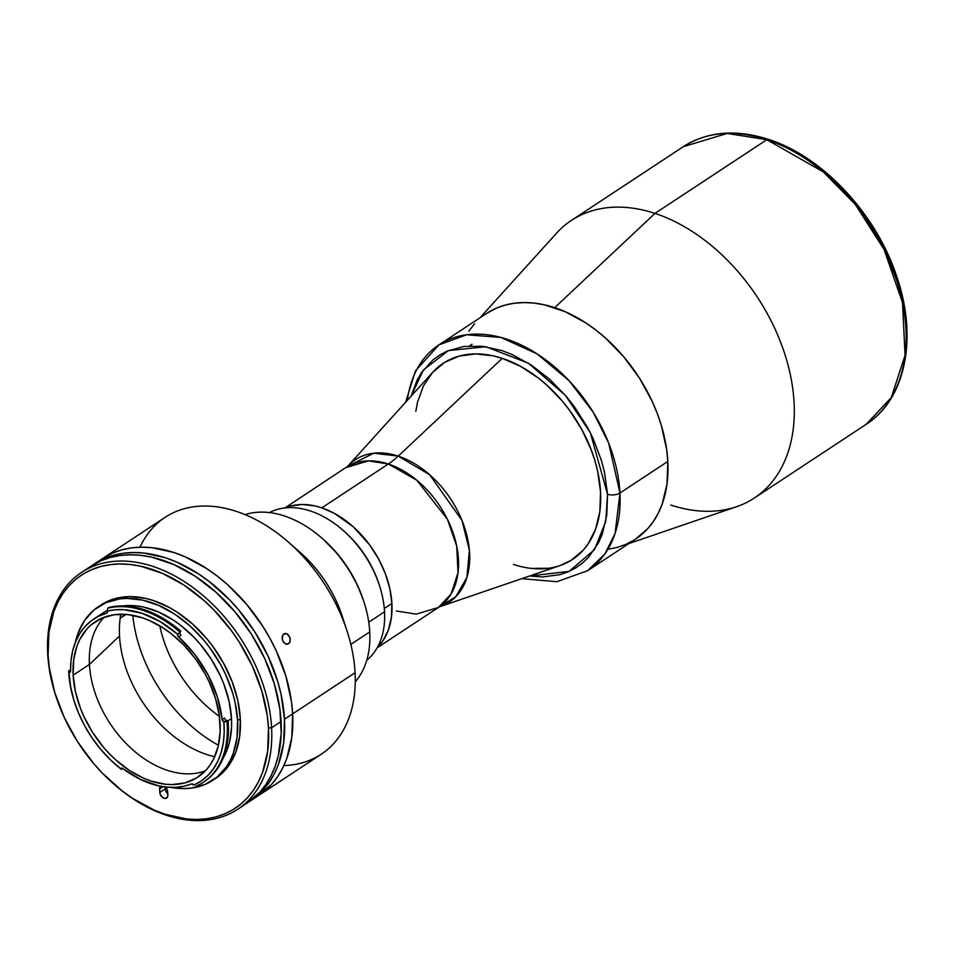 <?xml version="1.0" encoding="UTF-8"?>
<svg xmlns="http://www.w3.org/2000/svg" width="954" height="954" viewBox="0 0 954 954"><rect width="100%" height="100%" fill="white"/><g stroke="black" fill="none" stroke-linecap="round" stroke-linejoin="round"><path stroke-width="1.43" d="M321.832 507.838L388.35 464.002A83.785 56.966 -123.4 0 0 346.23 467.543L368.363 460.854L388.35 464.002A88.662 49.322 108.3 0 0 398.235 456.119L429.694 474.758L461.963 520.371L469.392 550.243L466.9 577.456L455.797 596.715L438.423 607.459L451.075 593.996L458.015 572.686L456.727 546.141L447.426 519.298L416.826 480.244L388.35 464.002L321.832 507.838M396.304 610.989L416.29 614.137L438.423 607.459A83.785 56.966 -123.4 0 0 452.935 532.415A83.785 56.966 -123.4 0 0 388.35 464.002A88.662 49.322 -71.7 0 0 398.235 456.119L502.257 358.334A117.473 79.862 -123.4 0 0 432.627 372.382L423.445 385.833L417.506 402.206L415.825 411.281M443.252 363.247L443.205 363.295A117.473 79.862 56.6 0 1 502.257 358.334L493.194 355.83L475.581 353.898L459.22 356.092L444.707 362.329L432.639 372.37L347.685 466.315A85.288 57.979 56.6 0 1 398.235 456.119A85.288 57.979 56.6 0 1 466.124 532.535A85.288 57.979 56.6 0 1 440.128 606.589L559.95 565.591A117.473 79.862 -123.4 0 0 595.761 463.596A117.473 79.862 -123.4 0 0 502.257 358.334A117.473 79.862 56.6 0 1 592.828 454.247A117.473 79.862 56.6 0 1 572.472 559.461A117.473 79.862 56.6 0 1 513.419 564.422M559.867 565.627L570.957 560.427L583.037 550.386L588.022 544.054L595.618 529.065L599.851 511.475L600.543 491.954L597.669 471.264L594.926 460.722L591.349 450.193L581.821 429.55L569.443 410.137L562.335 401.121L546.618 384.915L538.151 377.879L520.443 366.276L502.257 358.334L398.235 456.119L373.682 453.21L347.685 466.315L284.936 507.933M486.528 313.496A135.206 91.918 56.6 0 1 554.691 307.665L654.981 213.398A166.234 113.013 -123.4 0 0 556.456 233.265L480.029 317.789M754.352 498.012L866.184 424.315C905.823 399.118 917.939 337.442 896.736 276.481C876.356 214.018 822.694 156.504 768.423 139.379C735.868 128.969 707.474 131.413 683.255 146.713L571.422 220.41A166.234 113.013 56.6 0 1 654.981 213.398L766.825 139.701A166.234 113.013 -123.4 0 0 683.255 146.713L727.163 133.453L766.825 139.701A4.436 2.468 -71.7 0 1 768.435 139.391A4.436 2.468 108.3 0 0 766.825 139.701L823.326 171.923L855.333 204.49L884.048 249.423L902.508 302.668L905.06 355.329L891.274 397.615L866.184 424.315A166.234 113.013 -123.4 0 0 894.983 275.432A166.234 113.013 -123.4 0 0 766.825 139.701L654.981 213.398A166.234 113.013 56.6 0 1 783.151 349.116A166.234 113.013 56.6 0 1 754.352 498.012A166.234 113.013 56.6 0 1 670.781 505.024M828.573 176.407L841.977 189.119L852.494 200.734L871.252 226.241M879.326 239.895L886.421 253.967L896.223 279.069M628.817 543.577L736.631 506.681A166.234 113.013 -123.4 0 0 787.3 362.341A166.234 113.013 -123.4 0 0 654.981 213.398L554.691 307.665A135.206 91.918 56.6 0 1 658.999 418.222A135.206 91.918 56.6 0 1 635.316 539.284M384.534 611.812L368.757 622.211L384.534 611.812A88.662 60.281 56.6 0 1 366.73 660.275A88.662 60.281 -123.4 0 0 384.534 611.812A88.662 60.281 -123.4 0 0 342.2 529.589A88.662 60.281 -123.4 0 0 269.41 512.572A88.662 60.281 56.6 0 1 342.951 530.233A88.662 60.281 56.6 0 1 379.513 585.732A88.662 60.281 56.6 0 1 384.534 611.812M285.389 507.874A84.226 57.264 -123.4 0 1 353.35 526.87A84.226 57.264 -123.4 0 1 391.891 603.5L391.402 617.488L388.361 630.105L382.912 640.849L377.355 647.444A84.226 57.264 -123.4 0 0 391.891 603.5L384.295 608.509L391.891 603.5L389.84 588.666L385.309 573.557L378.476 558.758L369.603 544.841L353.23 526.751L334.472 513.395L321.426 507.695L314.927 505.906L302.311 504.511L290.565 506.085L285.174 507.969M379.513 585.732L378.988 584.098A84.226 57.264 -123.4 0 0 344.239 531.378A84.226 57.264 -123.4 0 0 343.607 530.818A84.226 57.264 56.6 0 1 379.239 584.897M607.531 494.267L605.754 521.504L594.473 549.683L569.133 571.386L529.53 576.001L542.516 576.967L560.129 574.618L568.214 571.792L575.727 567.904L582.584 562.991L588.713 557.1L598.599 542.623L602.248 534.168L606.792 515.255L607.531 494.267A8.86 4.233 -3.1 0 0 619.957 492.991A8.86 4.233 176.9 0 1 607.531 494.267L590.359 432.806L565.531 395.493L528.54 363.271L485.884 346.719L448.368 350.583L423.326 370.057L411.067 396.232L417.077 380.133L421.608 372.465L433.092 359.765L439.949 354.852L447.45 350.965L464.133 346.409L482.497 346.278L501.84 350.559L511.63 354.316L531.032 364.881L549.54 379.143L566.449 396.578L574.093 406.273L587.402 427.153L592.935 438.136L601.497 460.675L604.454 472.015L607.531 494.267M635.447 539.201L647.671 528.707L653.407 521.421L658.248 513.204L662.148 504.165L667.025 483.916L667.812 461.462A135.206 91.918 -123.4 0 1 635.519 539.165L587.664 570.695L604.991 553.761L615.091 533.429L619.957 492.991A135.206 91.918 56.6 0 1 587.664 570.695L556.909 581.713L521.802 578.649M407.334 400.346A135.206 91.918 56.6 0 1 438.876 344.907L486.731 313.377A135.206 91.918 -123.4 0 1 599.816 333.184A135.206 91.918 -123.4 0 1 667.812 461.462L619.957 492.991L667.812 461.462L666.679 449.668L661.361 425.52L657.234 413.392L652.19 401.395L639.526 378.237L623.844 356.915L605.754 338.265L596.011 330.167L585.947 322.989L565.185 311.696L544.269 304.791L534.001 303.086L523.996 302.561L514.361 303.229L505.155 305.089L496.497 308.106L486.659 313.413M474.567 323.823L468.831 331.121M607.889 549.301L617.083 547.453L625.741 544.424L633.778 540.262M438.876 344.907A135.206 91.918 56.6 0 1 551.961 364.714A135.206 91.918 56.6 0 1 619.957 492.991L608.664 443.085L593.197 412.211L569.109 380.741L537.09 353.874L500.91 337.43L466.446 334.771L438.876 344.907L415.503 370.82L405.581 402.29M531.39 568.405L548.467 568.274M115.184 764.19L115.839 764.762A100.408 68.259 -123.4 0 0 121.408 769.377L120.633 768.709A98.19 66.756 56.6 0 1 115.184 764.19A98.19 66.756 56.6 0 1 74.686 702.728A98.19 66.756 56.6 0 1 69.129 673.846L68.736 672.379A100.408 68.259 -123.4 0 0 74.424 701.917L74.686 702.728M120.836 614.233A104.177 70.823 -123.4 0 0 119.512 635.984L89.437 664.449L73.148 675.182A93.087 63.286 56.6 0 1 95.388 621.674A93.087 63.286 56.6 0 1 173.258 635.316A93.087 63.286 56.6 0 1 220.076 723.645A93.087 63.286 56.6 0 1 197.836 777.14A93.087 63.286 56.6 0 1 119.965 763.498A93.087 63.286 56.6 0 1 73.148 675.182L89.437 664.449A93.087 63.286 -123.4 0 0 131.032 748.234A93.087 63.286 -123.4 0 0 205.372 770.844A93.087 63.286 56.6 0 1 204.883 771.023A93.087 63.286 56.6 0 1 130.77 747.996A93.087 63.286 56.6 0 1 89.437 664.449L119.512 635.984A104.177 70.823 -123.4 0 0 214.71 756.701M181.01 635.364L178.565 636.974A2.218 1.503 56.6 0 1 177.647 634.279L180.139 632.526A2.218 1.503 -123.4 0 0 181.01 635.364L178.565 636.974A96.187 65.397 56.6 0 1 222.139 719.566L223.892 721.939A98.19 66.756 56.6 0 1 193.805 785.106L191.48 783.938A2.218 1.503 56.6 0 1 193.805 785.106L201.211 781.016L207.733 775.626L213.291 769.007L217.774 761.28L221.125 752.563L223.272 742.999L224.202 732.732L223.892 721.939A2.218 1.503 56.6 0 1 222.139 719.566L224.584 717.957A2.218 1.503 -123.4 0 0 226.492 720.377L224.166 721.916L226.992 721.558L228.078 720.842L226.492 720.377L223.892 721.939L226.992 721.558A100.408 68.259 56.6 0 1 227.207 724.646A100.408 68.259 56.6 0 1 203.214 782.352A100.408 68.259 56.6 0 1 196.238 786.144A100.408 68.259 -123.4 0 0 227.207 724.646L228.292 723.931L227.207 724.646A100.408 68.259 -123.4 0 0 226.992 721.558L228.078 720.842A100.408 68.259 -123.4 0 1 228.292 723.931A100.408 68.259 -123.4 0 1 204.299 781.636L203.214 782.352M122.303 605.969L136.279 605.862L143.589 607.078L158.471 611.991L173.234 620.028L180.401 625.132L193.948 637.26L200.197 644.165L211.359 659.333L220.362 675.814L223.951 684.352L229.139 701.607L231.488 718.541A96.187 65.397 -123.4 0 1 223.021 758.382L227.457 748.926L229.544 741.962L231.572 726.698L231.488 718.541L228.018 720.83L231.488 718.541A96.187 65.397 -123.4 0 0 122.565 605.933M115.541 764.5A100.408 68.259 56.6 0 0 121.408 769.377L122.494 768.662L121.408 769.377L120.705 768.769L121.695 768.101L120.705 768.769L110.259 759.646L100.659 749.295L92.037 737.871L84.572 725.636L78.443 712.841L73.756 699.759L70.632 686.665L69.129 673.846A98.19 66.756 56.6 0 1 69.058 672.343L70.477 671.664L71.025 660.49L72.731 650.604L75.676 641.553L79.814 633.468L85.073 626.48L91.369 620.72L98.584 616.284L106.979 613.064L107.444 611.836A2.218 1.503 56.6 0 1 106.908 613.112A2.218 1.503 56.6 0 1 106.609 613.243A96.187 65.397 56.6 0 0 93.683 619.086L102.638 613.183A96.187 65.397 -123.4 0 1 107.373 610.465L102.591 613.219M74.555 702.311A100.408 68.259 56.6 0 1 68.736 672.379L69.129 673.846A98.19 66.756 56.6 0 1 69.058 672.343A2.218 1.503 56.6 0 0 70.047 672.212L70.047 672.212A2.218 1.503 56.6 0 0 70.584 671.02A96.187 65.397 56.6 0 1 93.683 619.086M107.325 610.81L107.277 611.073A2.218 1.503 56.6 0 1 107.444 611.836A2.218 1.503 -123.4 0 0 107.277 611.073A98.19 66.756 56.6 0 1 177.647 634.279L180.783 631.19A100.408 68.259 -123.4 0 0 108.839 607.459L107.754 608.175A100.408 68.259 56.6 0 1 179.698 631.906A100.408 68.259 -123.4 0 0 107.754 608.175L107.277 611.073L115.41 609.761L123.984 609.689L141.955 613.279L160.177 621.626L177.647 634.279L178.052 636.378L194.938 654.635L208.187 675.193L217.452 697.302L222.139 719.566L224.584 717.957M98.369 606.708A103.95 70.668 56.6 0 0 75.366 642.328L77.894 633.611L84.62 620.35L94.076 609.904L105.894 602.654L119.62 598.909L127.037 598.396L142.623 600.114L158.698 605.42L174.665 614.102L189.894 625.848L203.798 640.182L210.083 648.16L221.042 665.343L225.597 674.383L232.645 692.926L235.066 702.251L237.606 720.568L240.325 718.779A103.95 70.668 -123.4 0 0 188.033 620.148A103.95 70.668 -123.4 0 0 101.088 604.919L98.369 606.708A103.95 70.668 56.6 0 1 185.326 621.936A103.95 70.668 56.6 0 1 237.606 720.568A103.95 70.668 56.6 0 1 212.766 780.3A103.95 70.668 56.6 0 1 170.969 787.396L184.11 788.612L191.527 788.099L205.253 784.355L217.071 777.116L226.527 766.658L230.248 760.35L233.253 753.398L236.997 737.836L237.606 720.568L240.325 718.779L237.784 700.463L232.192 681.824L223.749 663.555L212.802 646.371L206.517 638.393L192.601 624.059L177.372 612.313L169.442 607.567L153.344 600.531L145.33 598.325L129.744 596.608L115.267 598.552L108.601 600.865L101.041 604.955M55.857 696.026A141.848 96.437 56.6 0 1 47.7 653.895L48.094 655.374A139.63 94.935 56.6 0 1 151.65 569.24A139.63 94.935 56.6 0 1 268.479 728.069L271.592 727.747A141.848 96.437 -123.4 0 0 152.902 566.39A141.848 96.437 -123.4 0 0 47.7 653.895A141.848 96.437 56.6 0 1 81.591 572.376A141.848 96.437 56.6 0 1 200.245 593.161A141.848 96.437 56.6 0 1 271.592 727.747L281.084 721.486A141.848 96.437 -123.4 0 0 209.749 586.901A141.848 96.437 -123.4 0 0 91.095 566.116L81.591 572.376M165.328 786.978A5.092 3.47 56.6 0 1 167.654 791.617L167.832 795.111A5.092 3.47 56.6 0 1 166.616 798.045A5.092 3.47 56.6 0 1 162.359 797.294A5.092 3.47 56.6 0 1 159.795 792.464L159.604 788.958L163.074 786.68L159.604 788.958A5.092 3.47 56.6 0 1 160.546 786.239M165.114 786.955L165.221 788.886L159.795 792.464L165.221 788.886A5.092 3.47 -123.4 0 0 167.761 793.704M247.134 803.053L259.953 792.035L265.963 784.391L271.043 775.781L275.146 766.289L278.222 756.009L281.215 733.507L279.892 709.108L274.311 683.779L264.699 658.475L251.403 634.171L234.946 611.8L215.974 592.231L195.188 576.216L173.413 564.351L151.471 557.112L140.691 555.323L130.197 554.775L120.085 555.478L110.425 557.422L101.351 560.594L91.024 566.163M237.701 809.266L247.193 803.006A141.848 96.437 -123.4 0 0 281.084 721.486L271.592 727.747A141.848 96.437 56.6 0 1 237.701 809.266A141.848 96.437 56.6 0 1 113.92 784.128M47.7 653.895A141.848 96.437 -123.4 0 0 55.726 695.621L56 696.444A139.63 94.935 56.6 0 1 48.094 655.374L47.7 653.895M113.598 783.854L114.241 784.415A141.848 96.437 -123.4 0 0 271.592 727.747L268.479 728.069A139.63 94.935 56.6 0 1 113.598 783.854A139.63 94.935 56.6 0 1 56 696.444M48.094 655.374L48.916 632.18L53.937 611.264L57.979 601.926L62.976 593.448L68.903 585.923L75.676 579.412L83.248 573.974L91.548 569.681L100.492 566.569L109.984 564.649L119.954 563.957L130.281 564.494L140.882 566.259L162.49 573.39L183.931 585.064L204.383 600.829L213.994 610.071L231.512 630.809L239.263 642.114L252.345 666.035L261.813 690.946L267.299 715.882L268.479 728.069L267.657 751.263L262.636 772.168L258.594 781.505L253.597 789.984L247.682 797.52L240.897 804.031L233.325 809.457L225.025 813.75L216.081 816.874L206.589 818.782L196.619 819.474L186.292 818.937L164.923 814.203L154.083 810.053L132.642 798.379L122.243 790.973L102.579 773.372L93.504 763.343L77.31 741.33L64.228 717.408L54.76 692.497L49.274 667.55L48.094 655.374M160.606 786.191L159.628 788.111L160.189 794.277L162.502 797.413L164.839 798.426L167.296 797.377L167.832 795.111L167.248 789.805L164.947 786.668M215.437 778.547L224.834 770.474L229.234 764.869L235.972 751.609L239.704 736.047L240.325 718.779A103.95 70.668 -123.4 0 1 215.485 778.512L212.766 780.3M68.664 670.853L69.749 670.137L68.664 670.853L69.022 672.224L70.572 671.199L69.022 672.224L68.664 670.853A100.408 68.259 -123.4 0 0 68.736 672.379A100.408 68.259 56.6 0 1 68.664 670.853M120.633 768.709A2.218 1.503 56.6 0 1 121.015 768.28A2.218 1.503 56.6 0 1 122.78 768.542L120.633 768.709M191.48 783.938A96.187 65.397 56.6 0 1 122.78 768.542L140.441 779.418L158.436 785.798L167.26 787.181L175.774 787.336L183.895 786.251L191.48 783.938M89.437 664.449A93.087 63.286 56.6 0 1 103.795 617.62A93.087 63.286 56.6 0 1 104.153 617.238A93.087 63.286 -123.4 0 0 89.437 664.449M73.148 675.182L75.426 691.578L80.434 708.273L83.916 716.537L92.633 732.481L103.426 747.161L109.483 753.839L115.887 760.004L129.517 770.51L143.815 778.297L151.042 781.064L165.28 784.224L172.173 784.582L185.148 782.84L196.643 777.904L206.207 769.938L210.154 764.917L213.493 759.265L218.204 746.302L220.159 731.527L219.289 715.524L215.628 698.888L209.32 682.289L205.241 674.192L195.439 658.809L183.752 644.976L170.647 633.241L163.706 628.304L149.42 620.517L142.194 617.751L127.943 614.591L114.42 614.698L102.126 618.049L91.536 624.536L87.017 628.877L79.742 639.55L77.047 645.775L73.696 659.715L73.148 675.182M70.572 670.423L69.749 670.137M102.579 558.555L112.906 552.974L121.981 549.814L131.628 547.858L141.752 547.167L152.246 547.715L173.962 552.521L184.969 556.742L206.744 568.596L217.309 576.121L227.529 584.623L246.502 604.192L262.958 626.551L270.03 638.524L276.243 650.855L285.866 676.159L291.447 701.5L292.639 713.878L284.495 719.233L281.036 694.25L277.721 681.526L268.098 656.221L254.813 631.918L238.357 609.558L229.139 599.374L209.164 581.487L198.599 573.962L176.824 562.109L165.817 557.887L144.102 553.082L133.608 552.533L123.495 553.225L113.836 555.18L104.761 558.34L92.812 565.018A141.848 96.437 56.6 0 1 94.506 563.874A141.848 96.437 56.6 0 1 213.159 584.659A141.848 96.437 56.6 0 1 284.495 719.233L292.639 713.878A141.848 96.437 -123.4 0 0 221.292 579.293A141.848 96.437 -123.4 0 0 102.65 558.507A141.848 96.437 56.6 0 1 221.292 579.293A141.848 96.437 56.6 0 1 292.639 713.878L291.805 737.442L286.701 758.68L282.599 768.173L277.519 776.783L271.508 784.426L258.677 795.445M254.575 797.926A141.848 96.437 -123.4 0 0 258.749 795.397A141.848 96.437 -123.4 0 0 292.639 713.878A141.848 96.437 56.6 0 1 258.749 795.397A141.848 96.437 56.6 0 1 254.575 797.926M248.779 801.92L256.471 796.411L263.364 789.793L269.374 782.149L274.454 773.539L278.556 764.047L283.66 742.808L284.495 719.233A141.848 96.437 56.6 0 1 250.604 800.764A141.848 96.437 56.6 0 1 248.887 801.861M250.604 800.764L321.176 754.256A141.848 96.437 -123.4 0 0 355.079 672.737A141.848 96.437 56.6 0 1 283.863 765.561M369.735 631.942L350.833 644.391L369.735 631.942A101.959 69.32 56.6 0 1 355.27 681.836A101.959 69.32 -123.4 0 0 369.735 631.942A101.959 69.32 -123.4 0 0 245.071 514.611A101.959 69.32 56.6 0 1 321.903 538.128A101.959 69.32 56.6 0 1 363.963 601.95A101.959 69.32 56.6 0 1 369.735 631.942M139.964 547.191A141.848 96.437 56.6 0 1 288.525 542.218A141.848 96.437 56.6 0 1 347.041 631.011A141.848 96.437 56.6 0 1 355.079 672.737L292.639 713.878L355.079 672.737A141.848 96.437 -123.4 0 0 283.732 538.151A141.848 96.437 -123.4 0 0 165.078 517.366L94.506 563.874M288.561 643.795L285.496 643.926L282.825 641.076L282.074 636.95L283.732 633.933L286.88 633.79L288.418 634.887L290.266 638.667L289.682 642.567L287.094 644.272L285.496 643.926L283.362 641.994L282.145 639.025L283.111 634.47L285.222 633.456L286.88 633.79L290.016 637.618L290.064 641.708L288.561 643.795L287.094 644.272M126 614.412L120.18 618.24L126 614.412M159.759 625.836A108.601 73.84 -123.4 0 0 219.408 716.347M218.442 745.241A126.333 85.896 56.6 0 1 132.833 615.33A126.333 85.896 -123.4 0 0 218.442 745.241M283.732 633.933L285.222 633.456M363.462 600.4L357.678 585.673L348.544 568.966L337.227 553.594L323.156 539.237M363.963 601.95L363.426 600.316A97.523 66.303 -123.4 0 0 323.203 539.272A97.523 66.303 -123.4 0 0 322.559 538.712M294.75 547.93A101.959 69.32 56.6 0 1 344.251 623.034M347.041 631.011L342.247 616.26A101.959 69.32 -123.4 0 0 300.188 552.438L288.525 542.218M469.595 345.897L472.051 344.275M377.128 647.838L438.423 607.459M342.951 530.233L344.239 531.378M321.903 538.128L323.203 539.272"/></g></svg>
